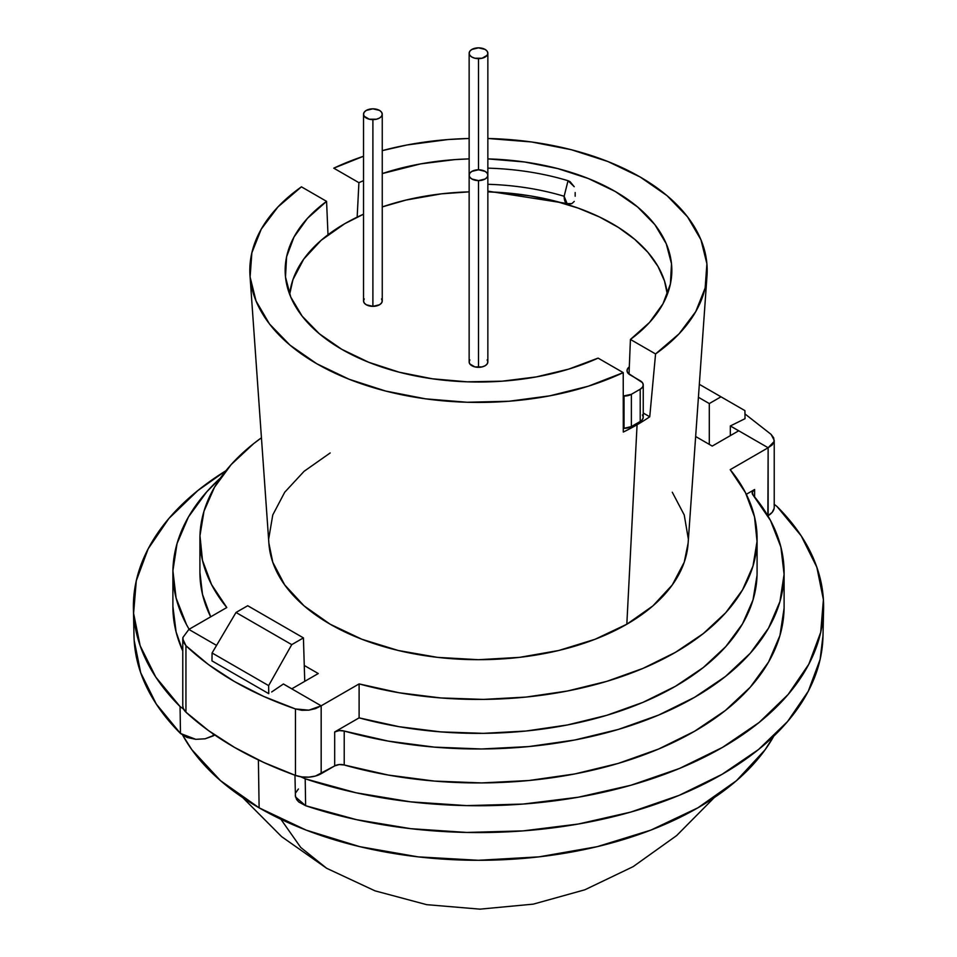 <?xml version="1.0" encoding="UTF-8"?>
<svg xmlns="http://www.w3.org/2000/svg" width="957" height="957" viewBox="0 0 957 957"><rect width="100%" height="100%" fill="white"/><g stroke="black" fill="none" stroke-linecap="round" stroke-linejoin="round"><path stroke-width="1.44" d="M714.209 797.648L676.599 835.617L633.091 866.671L584.835 889.795L533.276 904.138L479.983 909.15L426.678 904.664L375.048 890.859L326.66 868.286L300.713 847.435L280.891 819.264L300.713 847.435L326.66 868.286L281.633 836.657L242.791 797.648M259.12 807.828L258.39 759.954L259.12 807.828L220.541 780.685L191.867 749.726L182.739 735.287A310.247 179.115 0 0 0 259.12 807.828A310.247 179.115 0 0 0 773.794 736.124L765.133 749.726L736.459 780.685L697.88 807.828L650.868 830.114L597.228 846.658L539.03 856.85L478.5 860.295L417.97 856.85L359.772 846.658L306.132 830.114L259.12 807.828M268.63 685.619L212.083 652.973L236.008 612.468L291.741 644.635L268.63 685.619L268.75 693.658L211.964 660.88L212.083 652.973L268.63 685.619L268.75 693.658L211.964 660.88L212.083 652.973L236.008 612.468L247.707 605.721L303.429 637.888L291.741 644.635L236.008 612.468L247.707 605.721L303.429 637.888L291.741 644.635L268.63 685.619M271.68 691.971L283.428 683.98L271.68 691.971M745.036 418.676L730.323 425.973L730.323 435.638L730.323 425.973L745.036 418.676L744.917 410.625L720.992 396.808L709.293 403.567L698.419 397.287L709.293 403.567L709.293 444.383L709.293 403.567L720.992 396.808L699.328 384.307L744.917 410.625L745.036 418.676M134.171 640.412L140.703 672.747L156.278 704.041L180.478 733.457L186.95 737.428L195.79 739.33L205.157 738.792L214.763 734.988L213.172 735.909L213.136 733.875L213.172 735.909L205.157 738.792L195.79 739.33L180.478 733.457L180.06 706.541L180.478 733.457A344.52 198.912 0 0 1 134.004 636.106L133.418 608.951A345.106 199.247 180 0 1 225.96 470.7L197.92 490.486L168.887 518.479L148.156 548.828L136.289 580.732L133.597 613.317L140.153 645.724L155.776 677.077L180.06 706.541A345.106 199.247 180 0 1 133.418 608.951M298.405 788.999L295.809 792.647M295.282 795.363L296.598 799.538L298.763 801.978L305.63 805.71L356.566 819.682L410.78 828.678L466.789 832.446L523.12 830.879L578.255 824.037L630.723 812.086L679.111 795.363L722.116 774.297L758.602 749.463L787.575 721.53L808.27 691.241L820.125 659.409L823.008 635.58M304.745 681.348L303.429 637.888L304.745 681.348M183.6 709.149L180.06 706.541L183.6 709.149M774.225 504.315L776.94 506.432A345.106 199.247 180 0 1 823.582 608.951A345.106 199.247 180 0 1 305.199 778.795L305.63 805.71A344.52 198.912 0 0 0 822.996 636.106L823.582 608.951M294.959 775.218L295.45 796.894L305.63 805.71L305.199 778.795L300.677 776.749L305.199 778.795L356.231 792.815L410.541 801.834L466.669 805.615L523.12 804.059L578.375 797.205L630.938 785.242L679.434 768.483L722.523 747.381L759.08 722.499L788.113 694.507L808.844 664.146L820.711 632.254L823.403 599.656L816.847 567.25L801.224 535.896L776.94 506.432L774.105 504.243M487.855 184.294A185.239 106.945 180 0 1 564.14 196.269L568.039 180.706A193.338 111.622 0 0 0 487.855 168.145A193.338 111.622 0 0 1 568.039 180.706L564.14 196.269A185.239 106.945 0 0 0 487.855 184.294M199.917 538.588A278.583 160.836 180 0 1 261.44 437.78L253.701 443.593L231.187 464.564L214.488 487.269L203.997 511.182L199.965 535.741L202.489 560.371L211.509 584.488L226.797 607.528A278.583 160.836 180 0 1 199.917 538.588L199.917 572.537A278.583 160.836 0 0 0 210.684 616.822L202.489 594.321L199.917 572.358M172.894 572.537A305.606 176.435 180 0 1 220.397 478.057L206.772 491.802L188.433 516.995L177.057 543.516L172.906 570.743L176.1 598.005L186.531 624.658L189.127 629.275A305.606 176.435 180 0 1 172.894 572.537L172.894 606.487A305.606 176.435 0 0 0 182.775 650.999L176.1 631.955L172.894 606.367M250.004 275.772L268.905 543.528A209.762 121.108 0 0 0 402.191 651.394A209.762 121.108 0 0 0 626.823 624.227L637.075 424.752L626.823 624.227A209.762 121.108 0 0 0 688.095 543.528L706.996 275.772A228.687 132.03 180 0 1 655.569 353.946L649.743 416.785A224.249 129.47 180 0 1 637.075 424.752A224.249 129.47 180 0 1 623.294 432.062L623.222 372.62A228.687 132.03 180 0 1 384.75 390.815A228.687 132.03 180 0 1 250.004 275.772A228.687 132.03 180 0 1 301.431 186.83L277.961 206.927L261.249 229.166L251.858 252.792L250.1 277.004L256.045 300.988L269.479 323.956L289.959 345.106L316.791 363.756L349.078 379.247L385.719 391.066L425.494 398.83L467.052 402.251L508.992 401.246L549.904 395.815L588.423 386.173L623.222 372.62L598.089 358.109L568.685 369.127L536.339 376.902L502.078 381.185L467.04 381.819L432.385 378.793L399.248 372.213L368.72 362.272L341.781 349.317L319.351 333.778L302.149 316.145L290.737 297.017L285.497 277.004L286.598 256.775L294.014 237.001L307.484 218.316L326.576 201.353L301.431 186.83L326.576 201.353L328 234.752L326.576 201.353A193.338 111.622 180 0 0 285.162 270.388A193.338 111.622 180 0 0 394.057 370.814A193.338 111.622 180 0 0 598.089 358.109L623.222 372.62L623.294 432.062A224.249 129.47 0 0 0 637.075 424.752A224.249 129.47 0 0 0 649.743 416.785L643.248 413.041L649.743 416.785L655.569 353.946L679.039 333.849L695.751 311.623L705.142 287.997L706.9 263.785L700.955 239.788L687.521 216.832L667.041 195.671L640.209 177.033L607.922 161.542L571.281 149.711L531.506 141.959L487.855 138.478A228.687 132.03 180 0 1 706.996 275.772M333.778 168.169A228.687 132.03 180 0 1 363.528 156.254L333.778 168.169L358.911 182.679L363.528 180.646A193.338 111.622 180 0 0 358.911 182.679L357.164 217.143L358.911 182.679L333.778 168.169M382.25 150.632A228.687 132.03 180 0 1 469.145 138.478L448.008 139.543L407.096 144.962L382.25 150.632M630.424 339.436L655.569 353.946L630.424 339.436L629.024 374.163L630.424 339.436L649.516 322.461L662.986 303.788L670.402 284.002L671.503 263.773L666.263 243.772L654.851 224.632L637.649 207.011L615.219 191.46L588.28 178.504L557.752 168.576L524.615 161.984L487.855 158.898A193.338 111.622 180 0 1 671.838 270.388A193.338 111.622 180 0 1 630.424 339.436M382.25 173.588L420.661 163.874L454.922 159.604L469.145 158.898A193.338 111.622 180 0 0 382.25 173.588M570.013 181.603L568.039 180.706L574.212 186.711L570.013 181.603M575.169 196.221L575.169 192.548M567.07 203.53L564.14 196.269C564.235 201.173 565.539 203.626 568.039 203.638L571.843 203.626L574.26 201.425L571.843 203.626L570.061 203.937M757.035 575.384L753.003 599.943L742.512 623.868L725.813 646.573L703.299 667.531L675.486 686.265L643.044 702.318L606.726 715.322L567.393 724.963L525.967 731.028L483.429 733.349L440.77 731.89L399.009 726.686L359.102 717.858L334.687 731.949A8.314 4.797 180 0 1 344.221 731.04L344.221 764.99A305.606 176.435 0 0 0 784.106 606.487L784.106 572.537A305.606 176.435 180 0 1 344.221 731.04L344.221 764.99A8.314 4.797 0 0 0 334.687 765.899L334.687 731.949L339.197 730.61L344.221 731.04L388.219 741.101L434.394 747.13L481.622 748.972L528.766 746.58L574.714 740.012L618.354 729.425L658.631 715.07L694.591 697.306L725.37 676.539L750.228 653.284L768.567 628.091L779.943 601.558L784.094 574.344L780.9 547.069L770.469 520.417L753.027 495.02A305.606 176.435 180 0 1 784.106 572.537M753.027 495.02L752.298 492.113L754.618 489.505L746.316 494.302L754.618 489.505L754.618 496.922L754.618 489.505A8.314 4.797 180 0 0 752.178 492.903A8.314 4.797 180 0 0 753.027 495.02M182.775 638.965L182.907 637.482L183.289 641.824L185.945 645.724L182.775 638.965L182.775 705.811A20.791 11.998 0 0 0 185.945 712.175L185.945 645.724L208.482 664.589L234.477 681.551L263.582 696.397L295.45 708.946L301.874 710.285L308.824 710.166L315.499 708.623L321.169 705.811L308.824 710.166L295.45 708.946L295.45 775.397L295.45 708.946C250.662 693.49 214.165 672.412 185.945 645.724L185.945 712.175A345.106 199.247 0 0 0 295.45 775.397A20.791 11.998 0 0 0 321.169 773.711L321.169 705.811L321.169 773.711L334.687 765.899L334.687 731.949L359.102 717.858L359.102 683.908L321.169 705.811L283.392 684.004L321.169 705.811L359.102 683.908L399.009 692.736L440.77 697.94L483.429 699.4L525.967 697.079L567.393 691.014L606.726 681.372L643.044 668.369L675.486 652.315L703.299 633.582L725.813 612.624L742.512 589.919L753.003 565.994L757.035 541.435L754.511 516.804L745.491 492.699L730.203 469.66A278.583 160.836 180 0 1 757.083 538.588A278.583 160.836 180 0 1 359.102 683.908L359.102 717.858A278.583 160.836 0 0 0 757.083 572.537L757.083 538.588M188.864 629.419L216.557 645.401L188.864 629.419L226.797 607.528L188.864 629.419L182.907 637.482M730.203 469.66L768.136 447.756L730.358 425.949L768.136 447.756L730.203 469.66M688.119 543.157L684.231 562.214L672.293 584.93L652.913 605.877L626.823 624.227L595.039 639.288L558.768 650.485L519.424 657.375L478.5 659.696L437.576 657.375L398.232 650.485L361.961 639.288L330.177 624.227L304.087 605.877L284.707 584.93L272.769 562.214L268.881 543.157M268.738 538.588L272.769 514.962L284.707 492.245L304.087 471.311L330.177 452.96M672.293 492.245L684.231 514.962L688.262 538.588M304.254 665.45L318.262 673.537L291.801 688.813L283.428 683.98L291.801 688.813L318.262 673.537L304.254 665.45M730.323 425.973L738.696 430.806L712.235 446.082L695.643 436.5L712.235 446.082L738.696 430.806L730.323 425.973M784.094 608.293L779.943 635.508L768.567 662.041L750.228 687.234L725.37 710.489L694.591 731.256L658.631 749.02L618.354 763.375L574.714 773.962L528.766 780.529L481.622 782.922L434.394 781.079L388.219 775.05L344.221 764.99L339.197 764.559L334.687 765.899L315.499 776.031L308.824 777.144L301.874 776.928L295.45 775.397L263.582 762.382L234.477 747.381L208.482 730.574L185.945 712.175L183.289 708.467L182.775 705.668M774.093 508.526L772.155 512.378L767.873 515.799L768.136 447.756L768.136 515.656A20.791 11.998 0 0 0 774.225 507.174L774.225 440.316L774.093 441.548L768.136 447.756L772.155 444.969L774.093 441.548L773.711 437.875L771.055 434.346L774.225 440.316M744.965 413.938L771.055 434.346L744.965 413.938M478.5 169.796L478.5 58.652A9.355 5.407 180 0 1 469.145 53.257A9.355 5.407 180 0 1 478.5 47.85A9.355 5.407 180 0 1 487.855 53.257A9.355 5.407 180 0 1 478.5 58.652L478.5 169.796A9.355 5.407 180 0 1 487.855 175.203A9.355 5.407 180 0 1 478.5 180.598A9.355 5.407 180 0 1 469.145 175.203A9.355 5.407 180 0 1 478.5 169.796L485.115 171.375L487.149 173.133L487.855 175.203L487.149 177.26L485.115 179.019L478.5 180.598L478.5 367.321L478.5 180.598L471.885 179.019L469.851 177.26L469.145 175.203L469.851 173.133L471.885 171.375L478.5 169.796M478.5 47.85L485.115 49.429L487.149 51.188L487.855 53.257L487.149 55.315L482.077 58.245L474.923 58.245L471.885 57.073L469.851 55.315L469.145 53.257L469.851 51.188L471.885 49.429L478.5 47.85M372.895 306.348L372.895 119.625A9.355 5.407 180 0 1 363.528 114.23A9.355 5.407 180 0 1 372.895 108.823A9.355 5.407 180 0 1 382.25 114.23A9.355 5.407 180 0 1 372.895 119.625L372.895 306.348A9.355 5.407 0 0 0 382.25 300.941L381.532 303.01L379.51 304.769L372.895 306.348L366.28 304.769L364.246 303.01L363.528 300.941A9.355 5.407 0 0 0 372.895 306.348M372.895 108.823L379.51 110.402L381.532 112.16L382.25 114.23L381.532 116.287L379.51 118.046L376.472 119.218L369.306 119.218L364.246 116.287L363.528 114.23L364.246 112.16L366.28 110.402L372.895 108.823M363.528 114.23L363.528 300.941L364.246 298.883M381.532 298.883L382.25 300.941L382.25 114.23M469.145 53.257L469.145 361.925A9.355 5.407 0 0 0 478.5 367.321A9.355 5.407 0 0 0 487.855 361.925L487.149 363.983L485.115 365.741L482.077 366.914L474.923 366.914L469.851 363.983L469.145 361.925L469.851 359.856M487.149 359.856L487.855 361.925L487.855 53.257M631.381 426.559L631.381 394.308A10.395 6.005 180 0 1 624.036 396.066L624.036 428.317A10.395 6.005 0 0 0 631.381 426.559L640.209 421.463A10.395 6.005 0 0 0 643.248 417.216L642.458 419.513L640.209 421.463L640.209 389.212L631.381 394.308L623.258 396.042A10.395 6.005 180 0 0 624.036 396.066L624.036 428.317L623.282 428.293A10.395 6.005 0 0 0 624.036 428.317L631.381 426.559L631.381 394.308L640.209 389.212L640.209 421.463L631.381 426.559M289.66 294.349A189.187 109.23 180 0 1 363.528 214.201L344.723 223.711L321.193 240.267L303.716 259.144L292.95 279.635L289.66 294.337M382.25 206.915A189.187 109.23 180 0 1 469.145 191.855L441.596 193.816L406.103 200.037L382.25 206.915M629.156 367.01L629.156 370.909L629.156 367.01L627.481 368.923L627.062 371.041L627.971 373.122L642.458 382.668L643.248 384.965L642.458 387.262L640.209 389.212A10.395 6.005 180 0 0 643.248 384.965A10.395 6.005 180 0 0 640.209 380.73L630.089 374.881A10.395 6.005 180 0 1 627.038 370.634A10.395 6.005 180 0 1 629.156 367.01A189.187 109.23 180 0 0 629.323 366.89L629.156 367.01M487.855 191.855A189.187 109.23 180 0 1 667.34 294.349L664.529 281.059L657.973 266.393L647.973 252.397L634.706 239.334L618.437 227.443L599.489 216.976L578.207 208.124L555 201.054L530.334 195.898L504.674 192.776L487.855 191.855M642.458 414.919L643.248 417.216L643.248 384.965M487.855 191.137L567.046 203.518"/></g></svg>
